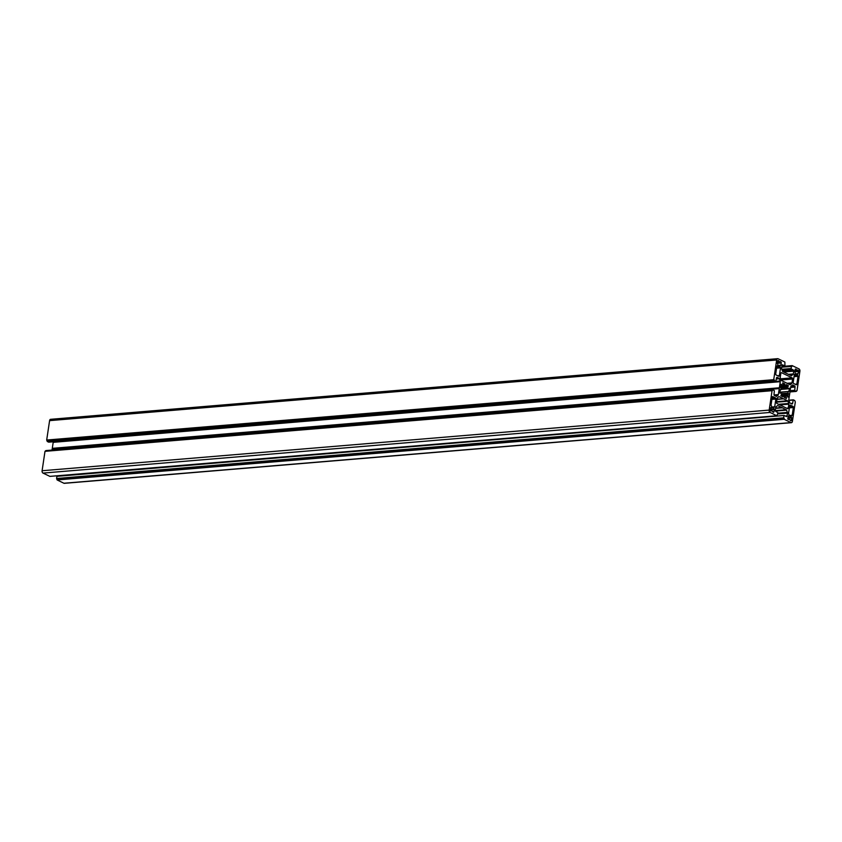 <?xml version="1.0" encoding="UTF-8"?>
<svg xmlns="http://www.w3.org/2000/svg" width="842" height="842" viewBox="0 0 842 842"><rect width="100%" height="100%" fill="white"/><g stroke="black" fill="none" stroke-linecap="round" stroke-linejoin="round"><path stroke-width="1.26" d="M780.671 387.699L787.375 387.131L787.902 388.825L788.965 388.046L789.364 388.509L788.922 391.414L779.787 392.361M795.174 384.226L796.858 384.089A0.937 0.589 -94.8 0 1 796.143 384.699L793.648 383.489A0.937 0.589 -94.8 0 1 793.206 382.31L794.364 374.564L795.385 373.753A2.347 1.484 -94.8 0 1 795.101 372.396L795.09 369.691A0.937 0.589 -94.8 0 1 795.806 369.08L795.385 369.112M795.164 369.417L796.3 369.322L796.521 370.196A2.347 1.484 -94.8 0 1 797.311 370.575L797.648 370.038M784.302 396.456L786.007 396.308L786.881 395.319L787.954 397.119L788.133 391.667M789.996 405.181L790.417 405.139A0.937 0.589 85.2 0 0 789.701 405.76L788.544 413.496L789.207 415.127A2.347 1.484 85.2 0 0 788.586 416.043L787.817 418.369A0.937 0.589 85.2 0 0 788.259 419.548L789.186 419.242A2.347 1.484 85.2 0 0 789.985 419.621L790.754 420.758A0.937 0.589 85.2 0 0 791.469 420.147L791.396 417.411A2.347 1.484 85.2 0 0 791.133 416.095L792.196 415.274L788.807 415.559M782.681 383.973L784.66 383.805L782.713 382.878L783.071 385.047L782.197 386.036L781.123 384.236L780.944 389.688L780.271 389.751M776.566 368.186L780.534 367.859L779.871 366.228A2.347 1.484 85.2 0 0 780.492 365.312L777.976 365.386M780.218 361.576L779.892 362.113A2.347 1.484 85.2 0 0 779.092 361.734L778.871 360.86L777.671 360.965M786.007 396.308L786.365 398.477L784.418 397.55L783.281 395.824L782.797 396.74L780.839 395.814L781.744 393.909L781.176 392.53L780.113 393.309L779.713 392.846L780.302 389.751M771.409 407.065L774.714 406.791L773.693 407.602A2.347 1.484 -94.8 0 1 773.977 408.959L774.314 409.507L770.335 409.833M772.661 411.77L773.987 411.664A0.937 0.589 -94.8 0 1 773.272 412.275L772.556 411.159A2.347 1.484 -94.8 0 1 771.767 410.78L770.777 411.064A0.937 0.589 -94.8 0 1 770.335 409.886L771.156 407.591A2.347 1.484 -94.8 0 1 771.756 406.686L771.062 405.013L772.219 397.266A0.937 0.589 -94.8 0 1 772.935 396.656L772.514 396.687M779.239 388.594L52.162 449.239L779.271 388.509L778.345 394.593A0.937 0.589 -94.8 0 1 778.082 395.14L776.734 396.298A0.937 0.589 -94.8 0 1 776.282 396.361L774.472 395.487A0.937 0.589 -94.8 0 1 774.03 394.309L774.356 390.635L772.914 389.941L772.072 390.699L769.178 410.096A1.884 1.189 85.2 0 0 770.072 412.443L42.995 473.088A1.884 1.189 -94.8 0 1 42.1 470.741L769.178 410.096M772.072 390.699L44.994 451.344L42.1 470.741M52.162 449.239L52.046 450.07M49.878 476.372L42.995 473.088M44.994 451.344L772.156 390.551M45.657 451.133L45.836 450.586L772.861 389.962M52.299 448.428L779.376 387.783L52.299 448.333L52.193 449.154M52.299 448.333L53.193 442.334L780.271 381.689A0.937 0.589 85.2 0 0 780.197 380.973L779.355 378.753A0.937 0.589 85.2 0 0 778.987 378.29L777.177 377.405A0.937 0.589 85.2 0 0 776.461 378.026L775.798 381.521L774.219 380.531L47.141 441.176L774.335 380.826M53.172 441.797A0.937 0.589 -94.8 0 1 53.193 442.334M775.724 381.5L48.794 442.134M48.647 442.145L47.257 441.471M46.805 440.313L773.882 379.668L46.689 440.029L47.141 441.176M46.689 440.029L49.594 420.632L776.671 359.987A1.884 1.189 -94.8 0 1 777.671 358.671A1.884 1.189 -94.8 0 1 778.092 358.755L784.881 362.049L784.923 365.891L782.313 364.881M51.015 419.4A1.884 1.189 85.2 0 0 50.594 419.316A1.884 1.189 85.2 0 0 49.594 420.632M63.908 483.245A1.884 1.189 85.2 0 0 64.329 483.329L791.406 422.684A1.884 1.189 -94.8 0 1 790.985 422.6L63.908 483.245L57.119 479.951L784.197 419.305L784.186 418.337L783.66 417.842L56.582 478.488L783.765 418.137M784.091 419.011L57.119 479.951M57.014 479.656L56.688 478.782M775.493 411.096L786.554 410.17L787.407 412.401A0.937 0.589 -94.8 0 1 787.481 413.117L787.059 415.895A0.937 0.589 -94.8 0 1 786.344 416.506L784.155 415.464L56.898 476.34L56.582 478.488M56.898 476.34L784.081 415.495M776.987 399.108L783.576 398.824L776.945 399.382M776.934 399.434L783.576 398.824M783.628 398.876L787.523 400.76A0.937 0.589 -94.8 0 1 787.891 401.224L788.743 403.455A0.937 0.589 -94.8 0 1 788.817 404.171L788.238 408.023L786.554 408.16M783.039 398.592L779.145 396.698A0.937 0.589 85.2 0 0 778.703 396.761L777.345 397.919A0.937 0.589 85.2 0 0 777.082 398.477L776.503 402.329A0.937 0.589 -94.8 0 0 776.956 403.507L787.523 408.633A0.937 0.589 85.2 0 0 788.238 408.023M777.808 405.644L777.398 405.686A0.937 0.589 -94.8 0 1 777.808 405.644L782.239 407.77L775.608 408.328M786.554 410.17A0.937 0.589 85.2 0 0 786.186 409.707L782.239 407.77M783.976 415.695L783.66 417.842M784.197 419.305L790.985 422.6M791.059 386.162L794.606 385.868L792.796 384.994A0.937 0.589 -94.8 0 0 792.343 385.057L790.996 386.215A0.937 0.589 -94.8 0 0 790.733 386.762L788.807 399.666A0.937 0.589 85.2 0 0 788.88 400.382L789.722 402.602A0.937 0.589 85.2 0 0 790.101 403.065L791.901 403.95A0.937 0.589 85.2 0 0 792.617 403.329L793.28 399.834L794.743 400.529L795.311 401.971L792.406 421.368A1.884 1.189 -94.8 0 1 791.406 422.684M794.606 385.868A0.937 0.589 -94.8 0 1 795.048 387.046L794.722 390.72L796.164 391.414L797.006 390.656L799.9 371.259A1.884 1.189 85.2 0 0 799.005 368.912L792.175 365.607L791.943 366.438L781.755 367.186M791.217 375.69L793.069 374.48A0.937 0.589 85.2 0 0 793.332 373.932L793.753 371.154A0.937 0.589 85.2 0 0 793.301 369.975L791.185 368.943L791.343 366.386M791.712 375.648A0.937 0.589 -94.8 0 1 791.269 375.711L782.892 371.648A0.937 0.589 85.2 0 1 782.523 371.185L781.671 368.954A0.937 0.589 -94.8 0 1 781.597 368.238L782.018 365.46A0.937 0.589 -94.8 0 1 782.734 364.849M773.766 379.374L776.671 359.987M773.882 379.668L774.219 380.531M779.376 387.688L780.271 381.689M779.376 387.783L779.271 388.509M49.773 476.383L776.85 415.738L770.072 412.443M776.85 415.738L778.05 412.822L775.777 411.38A0.937 0.589 85.2 0 1 775.324 410.201L775.745 407.423A0.937 0.589 85.2 0 1 776.008 406.865L777.366 405.707M775.65 408.054L781.702 407.539M788.038 383.742L791.733 383.436L790.375 384.594A0.937 0.589 85.2 0 1 789.933 384.657L781.555 380.595A0.937 0.589 -94.8 0 1 781.187 380.131L780.334 377.9A0.937 0.589 -94.8 0 1 780.26 377.184L780.839 373.332A0.937 0.589 85.2 0 1 781.555 372.722L792.122 377.848A0.937 0.589 -94.8 0 1 792.575 379.026L781.134 379.984M791.733 383.436A0.937 0.589 85.2 0 0 791.996 382.878L792.575 379.026M784.66 383.805L784.765 384.826L783.049 384.973M783.092 385.236L784.765 384.826M784.881 385.089L785.849 385.541L786.281 384.615L788.238 385.541L782.197 386.036M787.375 387.131L788.238 385.541M772.082 398.15L775.429 397.866L772.935 396.656M775.429 397.866A0.937 0.589 -94.8 0 1 775.871 399.045L771.904 399.371M774.714 406.791L775.871 399.045M773.987 411.664L774.314 409.507M777.903 360.629L778.324 360.597A0.937 0.589 85.2 0 0 777.608 361.207L777.682 363.944A2.347 1.484 85.2 0 0 777.945 365.26L776.882 366.081L775.724 373.827A0.937 0.589 85.2 0 0 776.166 374.995L778.661 376.216A0.937 0.589 85.2 0 0 779.376 375.595L777.692 375.743M778.324 360.597L778.871 360.86M780.323 361.565L780.818 361.807L780.124 361.86M777.292 363.312L781.26 362.986A0.937 0.589 85.2 0 0 780.818 361.807M781.26 362.986L780.944 365.133M780.534 367.859L779.376 375.595M790.417 405.139L792.911 406.349L789.564 406.633M789.386 407.865L793.353 407.528A0.937 0.589 85.2 0 0 792.911 406.349M793.353 407.528L792.196 415.274M797.542 370.354L798.3 370.291A0.937 0.589 -94.8 0 1 798.753 371.469L797.921 373.764A2.347 1.484 -94.8 0 1 797.321 374.669L798.016 376.342L794.048 376.669M796.858 384.089L798.016 376.342M798.3 370.291L797.753 370.027M52.351 448.839L779.429 388.194M47.236 440.534L774.314 379.889M57.109 478.982L784.186 418.337M781.008 389.267L787.807 388.709M797.406 370.617L794.922 370.817L797.311 370.575M795.048 369.996L796.364 369.891M782.06 385.92L780.734 386.025M778.945 361.428L777.555 361.544M779.892 362.113L777.44 362.323M778.082 395.14L774.408 395.445M774.082 394.94L778.345 394.593M772.788 390.109L45.71 450.754M780.155 389.909L780.797 389.857L780.155 389.909M781.071 392.551L779.745 392.656L781.123 392.519M783.228 395.814L781.197 395.982L783.176 395.835M783.113 395.94L781.408 396.087M770.43 409.254L773.977 408.959M773.693 407.602L770.63 407.854M774.619 406.949L771.314 407.223M771.198 407.465L773.766 407.254M771.546 410.907L770.651 410.98M778.987 378.29L776.387 378.5M776.313 379.005L779.355 378.753M780.197 380.973L775.966 381.331M780.966 384.531L781.492 384.478M782.502 385.804L785.797 385.531M784.797 384.11L782.786 384.278M781.913 366.123L784.849 365.87M779.871 366.228L776.819 366.481M777.945 365.523L780.492 365.312M776.766 366.859L779.839 366.596M780.492 367.628L776.598 367.954M777.598 361.271L778.987 361.155M777.503 361.871L779.092 361.734M777.955 365.481L780.513 365.27M780.681 378.805L792.122 377.848M781.25 394.624L788.533 394.014M793.206 399.866L788.828 400.224L793.28 399.834M788.891 400.413L793.101 400.066M792.617 403.329L790.933 403.476M787.923 393.077L781.629 393.603M788.428 393.677L781.671 394.245M781.734 393.877L788.007 393.351M786.06 395.993L783.986 396.172M780.892 395.835L786.817 395.34M788.817 404.171L779.86 404.918M787.891 401.224L776.524 402.171M778.597 404.297L788.743 403.455M776.608 401.676L787.523 400.76M775.598 408.381L782.292 407.823M786.186 409.707L775.324 410.612M786.565 397.982L785.491 398.066M785.112 397.887L786.544 397.771M785.375 416.032L787.059 415.895M787.481 413.117L777.892 413.917M791.217 415.748L788.607 415.969M788.722 415.716L792.101 415.432M791.396 417.411L787.912 417.706M788.112 416.348L791.133 416.095M791.469 420.147L790.091 420.263M787.828 418.274L791.806 417.948M788.101 419.432L788.975 419.358M777.997 413.18L787.407 412.401M789.364 388.509L788.259 388.604M779.818 392.172L788.922 391.414M789.964 391.909L796.111 391.404M794.722 390.72L790.08 391.109M795.048 387.046L790.638 387.415M790.143 390.677L794.564 390.309M788.259 391.498L779.808 392.204L788.228 391.509M787.333 387.446L781.039 387.973M791.996 382.878L787.112 383.289M788.322 386.194L780.618 386.836M780.66 386.541L788.365 385.899M780.587 386.994L788.249 386.362M783.628 371.996L793.753 371.154M793.332 373.932L788.449 374.343M793.301 369.975L782.407 370.89M781.965 369.722L791.185 368.943M791.027 368.533L781.808 369.301M791.469 366.228L781.776 367.038L791.417 366.249M792.048 365.765L781.839 366.617M792.175 365.607L781.871 366.47L792.122 365.628M794.08 376.437L797.974 376.111M797.3 375.037L794.248 375.29M794.311 374.911L797.321 374.669M797.921 373.764L795.406 373.974L797.932 373.753M798.753 371.469L794.774 371.806M796.521 370.196L794.995 370.322M796.406 369.617L795.08 369.722M789.375 374.795L793.069 374.48M770.525 410.833L771.672 410.738M772.198 390.53L45.121 451.175M45.836 450.586L772.914 389.941M776.903 415.748L49.825 476.393M48.72 442.166L775.798 381.521M781.913 366.144L784.923 365.891M50.594 419.316L777.671 358.671M777.966 365.417L780.608 365.196M777.429 362.365L779.976 362.155M57.077 476.109L784.155 415.464M787.986 419.295L789.101 419.2M780.86 395.824L786.881 395.319M795.416 373.88L798.037 373.659M796.879 390.825L796.343 390.867M789.954 391.93L796.164 391.414M780.987 389.414L787.954 388.836M782.481 385.825L785.849 385.541"/></g></svg>
